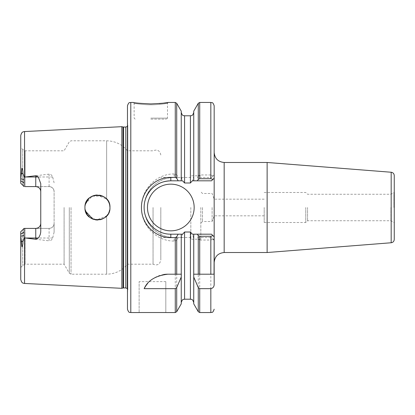 <?xml version="1.0" encoding="UTF-8"?>
<svg xmlns="http://www.w3.org/2000/svg" width="415" height="415" viewBox="0 0 415 415"><rect width="100%" height="100%" fill="white"/><g stroke="black" fill="none" stroke-linecap="round" stroke-linejoin="round"><path stroke-width="0.31" stroke-dasharray="2.08 1.56" d="M150.806 104.788C143.927 104.933 132.318 103.169 134.133 103.325C132.323 103.169 143.969 104.933 150.806 104.788C143.927 104.933 132.318 103.169 134.133 103.325C132.323 103.169 143.969 104.933 150.806 104.788C157.643 104.938 169.299 103.169 167.484 103.325C169.304 103.169 157.617 104.938 150.806 104.788C157.643 104.938 169.299 103.169 167.484 103.325C169.304 103.169 157.617 104.938 150.806 104.788L150.806 103.926C140.249 103.428 134.455 102.941 133.423 102.453C134.45 102.941 140.249 103.434 150.827 103.926L159.137 103.584M162.825 103.221L163.173 103.179M394.25 175.566L394.25 239.434M390.914 207.5L390.914 220.733L390.914 207.5M127.462 105.789L127.462 309.211M127.301 126.404L127.301 288.596M121.844 288.321L121.844 126.679M150.806 118.125L167.484 118.125L150.806 118.125M150.806 119.126L166.482 119.126L150.806 119.126M104.082 218.103L106.639 215.982L108.621 213.123M109.098 212.06L109.954 207.5L109.726 209.881M109.052 212.174L107.931 214.322M160.812 207.5L160.812 260.023L160.812 207.5M190.827 207.5L190.827 239.18L190.827 207.5M200.829 207.5L200.829 239.18L200.829 207.5M202.499 207.5L202.499 221.506L202.499 207.5M212.107 207.5L212.107 221.506L212.107 207.5M214.171 236.846L214.171 262.524M264.194 207.5L264.194 222.507L264.194 207.5M305.772 207.5L305.772 222.507L305.772 207.5M307.546 207.5L307.546 220.733L307.546 207.5M64.102 207.5L64.102 264.194L64.102 207.5M153.047 207.5L153.047 264.194L153.047 207.5M85.5 211.183L84.945 207.5L85.137 209.679M87.492 215.063L95.886 219.909M97.904 219.997L100.067 219.727M102.173 219.079L104.175 218.046M106.639 215.982L106.639 274.196L106.639 215.982L96.534 219.971M147.475 207.5A23.344 23.344 0 0 0 170.819 230.844A23.344 23.344 0 0 0 194.163 207.5A23.344 23.344 0 0 0 170.819 184.156A23.344 23.344 0 0 0 147.475 207.5M267.13 162.478L267.13 252.522M85.085 205.632L84.945 207.5L85.469 211.074M86.491 213.523L87.487 215.058M89.209 216.905L90.18 217.678M92.706 219.073L95.44 219.841M97.074 220.002L99.937 219.758M100.497 219.628L101.872 219.198M107.848 214.446L109.046 212.19M109.716 209.943L109.954 207.5L109.43 203.91M109.041 202.811L107.672 200.295M105.981 198.354L103.807 196.731M101.576 195.693L100.881 195.475M99.512 195.164L97.074 194.998M93.494 195.636L92.006 196.243M89.842 197.576L89.36 197.965M87.482 199.947L85.137 205.326M24.63 186.589L25.087 186.589L25.087 150.806L25.087 186.589L49.095 186.589C52.186 186.932 53.851 188.602 54.1 191.595L54.1 223.405C53.857 226.393 52.191 228.063 49.095 228.411L24.086 228.411L20.75 231.746L20.75 267.525L20.75 231.746L20.75 236.187L24.091 235.502L24.086 232.146L20.75 234.185M54.1 182.813L52.653 176.987C52.093 175.296 50.905 174.347 49.095 174.144L24.552 177.096L24.552 131.55M175.265 102.453L175.265 173.968L174.15 173.968C156.626 173.579 141.09 189.505 141.468 207.5C141.074 225.532 156.626 241.421 174.15 241.032L175.265 241.032L175.265 312.547M40.758 183.684L40.758 231.316M54.1 223.405A5.001 5.001 0 0 1 49.095 228.411L49.095 240.856C50.905 240.653 52.093 239.704 52.653 238.013L54.1 232.187L54.1 223.405A5.001 5.001 0 0 1 49.095 228.411L25.087 228.411L25.087 264.194L25.087 228.411L35.757 228.411M54.1 232.187L54.1 191.595A5.001 5.001 0 0 0 49.095 186.589L35.757 186.589M22.716 185.225L24.086 186.589L22.716 185.225L22.716 149.441L22.716 185.225L20.75 183.254L20.75 147.475L20.75 183.254L20.75 178.813L21.964 168.272C22.69 169.559 22.991 171.213 22.867 173.231L24.215 177.169L24.091 179.498L20.75 178.813L20.75 135.549M24.63 228.411L24.086 228.411L24.086 232.146M24.086 228.411L22.716 229.775L22.716 265.559L22.716 229.775L20.75 231.746M24.091 179.498L24.086 186.589L20.75 183.254M176.707 311.712L176.707 240.197L178.243 237.515L174.15 237.515C170.513 237.577 166.664 236.809 162.613 235.206C159.863 234.268 156.637 232.104 152.922 228.717C146.485 221.978 144.508 215.743 144.14 207.469C144.088 199.61 147.019 192.544 152.933 186.273C159.557 179.825 166.192 177.822 174.15 177.485A30.015 30.015 0 0 0 144.14 207.5A30.015 30.015 0 0 0 174.15 237.515L181.713 237.515L181.241 237.515L181.236 275.212M178.243 237.515L181.241 237.515L181.241 303.868M193.743 234.179L193.681 274.196M165.813 281.624L165.813 312.526L165.813 281.624L139.134 281.624L139.134 312.526L139.134 281.624M181.241 111.132L181.241 177.485L181.713 177.485L174.15 177.485L178.243 177.485L176.707 174.803L176.707 103.288M178.243 177.485L181.241 177.485L181.241 112.46L181.236 180.821M181.319 274.196L181.236 234.179M193.743 275.212L193.743 303.868M193.743 111.132L193.743 180.821M197.571 237.515L211.5 237.515L197.571 237.515L198.271 239.014L198.271 311.712M198.271 103.288L198.271 175.986L197.571 177.485L211.5 177.485L197.571 177.485M199.719 312.547L199.719 240.031L210.836 240.031L210.836 312.547M210.836 102.453L210.836 174.969L199.719 174.969L199.719 102.453M214.171 207.5L214.171 152.476L214.171 207.5M210.836 240.031L213.02 239.035L211.5 237.515L214.171 240.181L214.171 105.789M193.271 237.515C193.1 235.118 192.145 233.282 190.407 232.006L184.571 232.006C182.833 233.287 181.879 235.123 181.713 237.515M181.713 177.485C181.884 179.882 182.833 181.718 184.571 182.994L190.407 182.994C192.15 181.713 193.105 179.877 193.271 177.485M24.552 283.45L24.552 237.904L24.21 237.831L22.867 241.769C22.996 243.802 22.69 245.452 21.954 246.728L20.75 236.187L20.75 279.451M24.215 177.169L24.552 177.096M24.552 237.904L49.095 240.856M127.462 207.5L127.462 122.394L127.462 207.5M85.402 204.149L92.135 196.181L102.604 196.108M104.705 197.312L106.639 199.018L96.804 195.014M109.954 207.5L109.742 205.181M109.223 203.283L107.988 200.761M107.386 199.906L108.144 201.016M109.052 202.836L109.726 205.114M94.874 195.263L92.794 195.896M90.786 196.918L88.971 198.308M85.583 203.558L85.142 205.29M146.422 196.7A26.679 26.679 0 0 0 145.883 216.983M151.335 225.729A26.679 26.679 0 0 0 170.819 234.179L182.59 234.179M182.657 180.821L170.819 180.821M214.171 178.154L211.5 180.821L192.321 180.821M192.321 234.179L211.5 234.179L212.968 235.647M24.21 237.831L24.091 235.502M214.041 274.196L198.271 274.196M163.697 274.523A26.679 26.679 0 0 0 147.532 283.601M176.707 274.196L167.862 274.196M213.02 175.965L211.5 177.485L214.171 174.819L213.02 175.965L210.836 174.969M198.271 175.986L199.719 174.969M199.719 240.031L198.271 239.014M175.265 173.968L176.707 174.803M176.707 240.197L175.265 241.032M393.918 207.5L393.918 192.534L393.918 207.5M69.3 207.5L69.3 273.195L69.3 207.5M71.032 207.5L71.032 274.196L71.032 207.5M130.798 312.547L130.798 102.453M123.027 288.005L123.027 126.995M123.546 287.937L123.546 127.063M125.818 287.937L125.818 127.063M127.799 207.5L127.799 290.22L127.799 207.5M391.179 172.241L391.179 242.759M224.173 162.478L224.173 252.522M190.407 232.006L190.407 299.21M184.571 299.21L184.571 232.006M190.407 115.79L190.407 182.994M184.571 182.994L184.571 115.79M24.086 182.854L20.75 180.816M49.095 174.144L49.095 176.987L25.429 176.987M52.653 176.987L49.095 176.987L49.095 186.589A5.001 5.001 0 0 1 54.1 191.595M106.639 199.018L106.639 140.804L106.639 199.018M52.653 238.013L25.429 238.013M21.222 173.978L22.867 173.231M21.222 241.022L22.867 241.769M174.15 173.968L174.15 177.485M174.15 241.032L174.15 237.515M168.194 102.453L167.484 103.325L167.484 118.125L166.482 119.126M264.194 192.493L305.772 192.493L307.546 194.267L390.914 194.267L393.918 192.534L394.25 191.953M264.194 222.507L305.772 222.507L307.546 220.733L390.914 220.733L393.918 222.466L394.25 223.047M20.75 267.525L22.716 265.559L25.087 264.194L64.102 264.194L69.3 273.195L71.032 274.196L106.639 274.196C115.095 274.014 122.036 270.684 127.462 264.194L153.047 264.194C157.275 265.854 159.863 264.464 160.812 260.023M127.462 288.799L127.82 289.94L127.82 207.5L127.82 289.94L127.462 292.606M135.134 119.126L134.133 118.125L134.133 103.325L133.423 102.453M190.827 237.515L160.812 237.515M200.829 239.18L190.827 239.18M264.194 215.836L214.171 215.836L212.107 221.506L202.499 221.506L200.829 223.171M160.812 154.977C159.863 150.536 157.275 149.146 153.047 150.806L127.462 150.806C122.036 144.321 115.095 140.986 106.639 140.804L71.032 140.804L69.3 141.806L64.102 150.806L25.087 150.806L22.716 149.441L20.75 147.475M264.194 199.164L214.171 199.164L212.107 193.494L202.499 193.494L200.829 191.829M200.829 175.82L190.827 175.82M190.827 177.485L160.812 177.485M127.462 126.202L127.82 125.06L127.82 207.5L127.82 125.06L127.462 122.394"/><path stroke-width="0.62" d="M159.137 103.584L162.825 103.221M163.173 103.179L168.194 102.453L175.265 102.453L175.265 177.387L170.819 177.387C155.06 177.013 141.162 191.357 141.468 207.5C141.116 223.633 155.091 237.971 170.819 237.613L175.265 237.613L176.707 236.773L176.707 274.196L167.862 274.196C155.646 275.664 147.74 280.483 144.145 288.658L175.265 288.658L176.707 287.574L181.241 277.059L181.241 303.868L176.707 311.712L175.265 312.547L175.265 288.658M150.827 103.926C161.373 103.428 167.162 102.941 168.194 102.453C167.146 102.941 161.352 103.434 150.806 103.926C140.249 103.428 134.455 102.941 133.423 102.453C134.45 102.941 140.249 103.434 150.827 103.926M127.462 207.5L127.462 105.789C129.112 101.156 129.796 103.128 130.798 102.453L130.798 312.547C129.796 311.873 129.112 313.844 127.462 309.211L127.462 207.5M123.546 127.063L123.546 287.937L123.027 288.005L123.027 126.995L125.818 127.063L125.818 287.937L127.301 288.596L127.462 126.393M123.027 126.995L121.844 126.679L121.844 288.321L24.552 283.45C23.453 283.092 21.777 283.741 20.75 279.451L20.75 231.746L24.086 228.411L20.75 231.746M108.621 213.123L109.098 212.06M109.726 209.881L109.052 212.174M107.931 214.322L106.639 215.982M85.137 209.679L87.492 215.063M95.886 219.909L97.904 219.997M100.067 219.727L102.173 219.079M104.175 218.046L105.981 216.64L107.848 214.446M96.534 219.971L92.893 219.146L85.5 211.183M147.475 207.5A23.344 23.344 0 0 0 170.819 230.844A23.344 23.344 0 0 0 194.163 207.5A23.344 23.344 0 0 0 170.819 184.156A23.344 23.344 0 0 0 147.475 207.5M391.179 172.241L391.179 242.759C393.062 242.448 394.089 241.338 394.25 239.434L394.25 175.566C394.089 173.662 393.062 172.552 391.179 172.241L267.13 162.478L224.173 162.478C218.098 161.886 214.763 158.551 214.171 152.476M391.179 242.759L267.13 252.522L267.13 162.478M267.13 252.522L224.173 252.522C218.098 253.114 214.763 256.449 214.171 262.524L214.171 178.154L211.5 180.821L197.265 180.821L198.271 179.405L198.271 103.288L193.743 111.132L193.743 180.821L197.265 180.821M109.954 207.5C110.753 223.612 84.214 223.664 84.945 207.5C84.204 191.336 110.758 191.393 109.954 207.5L109.726 205.114M85.469 211.074L86.491 213.523M87.487 215.058L89.209 216.905M90.18 217.678L92.706 219.073M95.44 219.841L97.074 220.002M99.937 219.758L100.497 219.628M101.872 219.198L104.082 218.103M109.046 212.19L109.716 209.943M25.087 186.589L35.757 186.589A5.001 5.001 0 0 1 40.758 191.595C40.52 188.607 38.849 186.937 35.757 186.589L35.757 175.721L38.315 176.987L40.758 183.684L40.758 231.316C40.68 233.827 39.866 236.062 38.315 238.013L35.757 239.279L24.552 237.904L24.552 283.45M109.43 203.91L109.041 202.811M107.672 200.295L105.981 198.354M103.807 196.731L101.576 195.693M100.881 195.475L99.512 195.164M97.074 194.998L93.494 195.636M92.006 196.243L89.842 197.576M89.36 197.965L87.482 199.947M121.844 126.679L24.552 131.55L24.552 177.096L35.757 175.721M35.757 239.279L35.757 228.411C38.844 228.068 40.514 226.398 40.758 223.405A5.001 5.001 0 0 1 35.757 228.411L24.086 228.411L24.091 235.502L20.75 236.187L21.964 246.728C22.69 245.441 22.991 243.787 22.867 241.769L24.215 237.831L24.091 235.502M22.716 185.225L20.75 183.254L20.75 178.813L24.091 179.498L24.086 182.854L20.75 180.816M25.087 228.411L24.086 228.411M24.086 182.854L24.086 186.589L20.75 183.254M181.236 277.059L181.319 274.196L176.707 274.196L181.241 274.196L181.241 234.179L178.191 234.179L176.707 236.773M197.265 234.179L198.271 235.596L198.271 274.196L193.665 274.196L193.743 277.059L198.271 287.574L199.719 288.658L210.836 288.658C213.061 288.145 214.171 286.692 214.171 284.291L214.171 274.196L193.743 274.196L193.743 234.179L211.5 234.179L214.171 236.846L214.041 274.196M139.134 312.526L165.813 312.526M176.707 178.227L178.191 180.821L181.241 180.821L181.241 111.132L176.707 103.288L176.707 178.227L175.265 177.387M199.719 288.658L199.719 312.547L198.271 311.712L193.743 303.868L193.743 277.059M199.719 178.725L210.836 178.725L210.836 102.453L199.719 102.453L199.719 178.725L198.271 179.405M210.836 102.453C211.837 103.096 212.599 101.239 214.171 105.789L214.171 178.154M214.171 284.291L214.171 240.181L213.02 239.035M181.236 234.179L182.657 234.179L184.571 232.006L190.407 232.006L192.321 234.179L193.743 234.179M193.743 180.821L192.321 180.821L190.407 182.994L184.571 182.994L182.657 180.821L181.236 180.821M24.552 177.096L24.21 177.169L22.867 173.231C22.996 171.198 22.69 169.548 21.954 168.272L20.75 178.813L20.75 135.549C21.777 131.259 23.453 131.908 24.552 131.55M24.215 237.831L24.552 237.904M210.836 274.196L210.836 236.275L199.719 236.275L199.719 274.196M85.085 205.632L85.402 204.149M102.604 196.108L104.705 197.312M109.742 205.181L109.223 203.283M107.988 200.761L106.743 199.133M106.639 199.018L107.386 199.906M108.144 201.016L109.052 202.836M96.804 195.014L94.874 195.263M92.794 195.896L90.786 196.918M88.971 198.308L85.583 203.558M178.191 180.821L170.819 180.821A26.679 26.679 0 0 0 146.422 196.7M145.883 216.983A26.679 26.679 0 0 0 151.335 225.729M170.819 177.387L170.819 180.821C163.681 181.137 157.866 182.896 151.947 188.643C146.671 194.246 144.072 200.544 144.14 207.526C144.083 214.493 146.687 220.775 151.952 226.367C157.643 231.684 163.935 234.288 170.819 234.179L178.191 234.179M24.21 177.169L24.091 179.498M167.862 274.196A26.679 26.679 0 0 0 163.697 274.523M147.532 283.601A26.679 26.679 0 0 0 144.145 288.658M210.836 236.275L212.968 235.647L214.171 236.846M198.271 235.596L199.719 236.275M212.968 179.353L210.836 178.725M224.173 252.522L224.173 162.478M175.265 274.196L175.265 237.613M176.707 287.574L176.707 311.712M198.271 311.712L198.271 287.574M199.719 312.547L210.836 312.547L210.836 288.658M184.571 232.006L184.571 299.21L190.407 299.21L190.407 232.006M190.407 182.994L190.407 115.79L184.571 115.79L184.571 182.994M24.086 232.146L20.75 234.185M38.315 238.013L25.429 238.013M38.315 176.987L25.429 176.987M40.758 223.405A5.001 5.001 0 0 1 35.757 228.411M35.757 186.589A5.001 5.001 0 0 1 40.758 191.595M21.222 241.022L22.867 241.769M21.222 173.978L22.867 173.231M170.819 234.179L170.819 237.613M133.423 102.453L130.798 102.453M175.265 312.547L165.813 312.547M139.134 312.547L130.798 312.547M123.027 288.005L121.844 288.321M125.818 127.063L127.301 126.404M123.546 287.937L125.818 287.937M199.719 102.453L198.271 103.288M176.707 103.288L175.265 102.453M210.836 312.547C211.837 311.904 212.599 313.761 214.171 309.211M190.407 299.21C191.398 299.848 192.155 297.986 193.743 302.54M184.571 299.21C183.586 299.848 182.823 297.986 181.241 302.54M190.407 115.79C191.398 115.152 192.155 117.014 193.743 112.46M184.571 115.79C183.586 115.152 182.823 117.014 181.241 112.46"/></g></svg>
